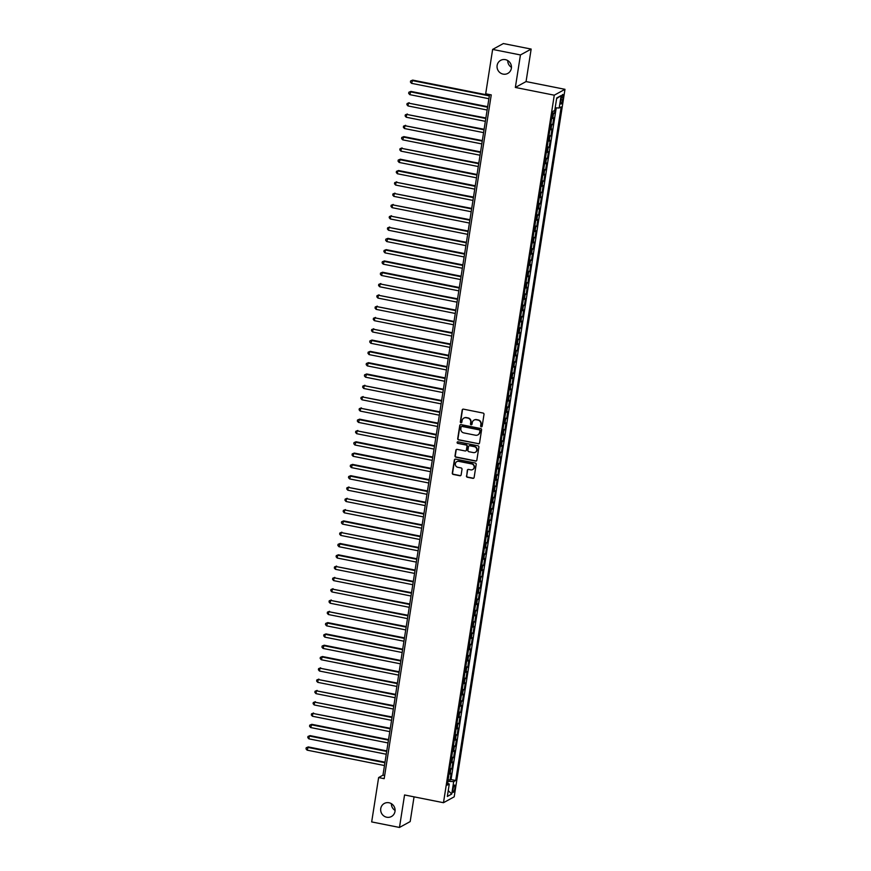 <?xml version="1.0" encoding="UTF-8"?>
<svg xmlns="http://www.w3.org/2000/svg" width="871" height="871" viewBox="0 0 871 871"><rect width="100%" height="100%" fill="white"/><g stroke="black" fill="none" stroke-linecap="round" stroke-linejoin="round"><path stroke-width="1.31" d="M481.282 426.801A0.795 0.762 -118.7 0 0 482.164 426.169L484.004 414.389A1.143 1.089 -118.7 0 0 483.089 413.061L463.448 409.152A1.143 1.089 -118.7 0 0 462.185 410.045L460.334 421.825A0.795 0.762 -118.7 0 0 461.478 422.685A0.795 0.762 -118.7 0 0 461.859 422.13L462.098 420.606A3.647 3.506 -118.7 0 1 466.148 417.753L467.781 418.08A3.647 3.506 -118.7 0 1 470.721 422.326L470.482 423.85A0.795 0.762 -118.7 0 0 471.636 424.7A0.795 0.762 -118.7 0 0 472.017 424.155L472.256 422.631A3.647 3.506 -118.7 0 1 476.295 419.768L477.939 420.094A3.647 3.506 -118.7 0 1 480.868 424.34L480.64 425.865A0.795 0.762 -118.7 0 0 481.282 426.801M474.14 420.04A3.647 3.506 -118.7 0 1 476.589 419.615L478.223 419.942A3.647 3.506 -118.7 0 1 481.162 424.188L480.923 425.712A0.795 0.762 -118.7 0 0 481.913 426.627M462.871 409.196A1.143 1.089 -118.7 0 0 462.468 409.882L460.628 421.673A0.795 0.762 -118.7 0 0 461.619 422.587M463.982 418.026A3.647 3.506 -118.7 0 1 466.442 417.59L468.075 417.917A3.647 3.506 -118.7 0 1 471.015 422.163L470.776 423.687A0.795 0.762 -118.7 0 0 471.766 424.602M389.01 802.757A7.436 7.131 -118.7 0 0 380.779 811.064A7.436 7.131 -118.7 0 0 391.449 816.519A7.436 7.131 -118.7 0 0 389.01 802.757M391.384 803.683A7.436 7.131 -118.7 0 0 395.075 810.422M505.376 59.642A7.436 7.131 -118.7 0 0 497.156 67.949A7.436 7.131 -118.7 0 0 507.815 73.404A7.436 7.131 -118.7 0 0 505.376 59.642M507.749 60.578A7.436 7.131 -118.7 0 0 511.44 67.317M454.88 788.179A3.724 0.827 101.3 0 0 454.684 785.043A3.724 0.827 101.3 0 0 453.029 789.202A3.724 0.827 101.3 0 0 453.225 792.338A3.724 0.827 101.3 0 0 454.88 788.179M466.442 475.925A1.143 1.089 -118.7 0 0 467.357 477.254L472.866 478.342A1.143 1.089 -118.7 0 0 474.129 477.45L476.187 464.363A1.143 1.089 -118.7 0 0 475.261 463.034L455.62 459.126A1.143 1.089 -118.7 0 0 454.357 460.019L452.299 473.105A1.143 1.089 -118.7 0 0 453.225 474.434L459.877 475.762A1.143 1.089 -118.7 0 0 461.14 474.869L462.022 469.262A1.143 1.089 -118.7 0 0 461.107 467.945L457.798 467.281A3.049 2.929 -118.7 0 1 456.796 461.641A3.049 2.929 -118.7 0 1 458.734 461.347L471.668 463.916A3.049 2.929 -118.7 0 1 472.67 469.567A3.049 2.929 -118.7 0 1 470.732 469.861L468.576 469.425A1.143 1.089 -118.7 0 0 467.313 470.318L466.725 475.762A1.143 1.089 -118.7 0 0 467.64 477.09L473.16 478.19A1.143 1.089 -118.7 0 0 473.726 478.146M404.558 794.962L399.473 827.45L371.677 821.919L378.624 777.563L384.176 778.663L491.255 94.885L485.691 93.785L492.638 49.418L520.444 54.949L515.349 87.448L554.272 95.189L443.481 802.703L404.558 794.962M478.266 443.84A1.143 1.089 -118.7 0 0 479.54 442.947L481.587 429.86A1.143 1.089 -118.7 0 0 480.672 428.532L461.02 424.623A1.143 1.089 -118.7 0 0 459.757 425.516L457.711 438.614A1.143 1.089 -118.7 0 0 458.625 439.931L478.56 443.687A1.143 1.089 -118.7 0 0 479.126 443.644M478.887 447.117L476.829 460.204A1.143 1.089 -118.7 0 1 475.566 461.097L455.925 457.188A1.143 1.089 -118.7 0 1 455.01 455.86L455.881 450.253A1.143 1.089 -118.7 0 1 457.144 449.36L465.114 450.949A1.143 1.089 -118.7 0 0 466.377 450.057L466.965 446.344A1.143 1.089 -118.7 0 0 466.039 445.016L457.754 443.361A0.795 0.762 -118.7 0 1 457.493 441.891A0.795 0.762 -118.7 0 1 457.994 441.815L477.961 445.789A1.143 1.089 -118.7 0 1 478.887 447.117M448.108 779.708L450.078 780.1L451.134 773.317L450.078 773.894L450.786 769.376A4.649 0.827 -171.1 0 1 449.697 769.572M449.882 768.407L451.842 768.788L452.909 762.016L451.853 762.593L452.561 758.075A4.649 0.827 -171.1 0 1 451.461 758.271M451.646 757.106L453.617 757.487L454.673 750.715L453.617 751.292L454.324 746.774A4.649 0.827 -171.1 0 1 453.236 746.97M453.421 745.794L455.381 746.186L456.448 739.403L455.391 739.991L456.099 735.462A4.649 0.827 -171.1 0 1 455.01 735.657M455.185 734.493L457.155 734.884L458.211 728.102L457.155 728.689L457.863 724.16A4.649 0.827 -171.1 0 1 456.774 724.356M456.959 723.191L458.919 723.583L459.986 716.8L458.93 717.388L459.638 712.859A4.649 0.827 -171.1 0 1 458.549 713.055M458.723 711.89L460.694 712.282L461.761 705.499L460.694 706.076L461.401 701.558A4.649 0.827 -171.1 0 1 460.313 701.754M460.498 700.589L462.468 700.981L463.524 694.198L462.468 694.775L463.176 690.257A4.649 0.827 -171.1 0 1 462.087 690.453M462.272 689.288L464.232 689.68L465.299 682.897L464.243 683.474L464.951 678.955A4.649 0.827 -171.1 0 1 463.851 679.151M464.036 677.986L466.007 678.378L467.063 671.595L466.007 672.172L466.714 667.654A4.649 0.827 -171.1 0 1 465.626 667.85M465.811 666.685L467.771 667.077L468.838 660.294L467.781 660.871L468.489 656.353A4.649 0.827 -171.1 0 1 467.4 656.549M467.575 655.384L469.545 655.776L470.601 648.993L469.545 649.57L470.253 645.052A4.649 0.827 -171.1 0 1 469.164 645.248M469.349 644.083L471.309 644.475L472.376 637.692L471.32 638.269L472.028 633.75A4.649 0.827 -171.1 0 1 470.939 633.946M471.113 632.782L473.084 633.173L474.14 626.391L473.084 626.968L473.791 622.449A4.649 0.827 -171.1 0 1 472.703 622.645M472.888 621.48L474.847 621.861L475.914 615.089L474.858 615.666L475.566 611.148A4.649 0.827 -171.1 0 1 474.477 611.344M474.662 610.168L476.622 610.56L477.689 603.788L476.622 604.365L477.341 599.847A4.649 0.827 -171.1 0 1 476.241 600.032M476.426 598.867L478.397 599.259L479.453 592.476L478.397 593.064L479.104 588.535A4.649 0.827 -171.1 0 1 478.016 588.731M478.201 587.566L480.161 587.958L481.228 581.175L480.171 581.763L480.879 577.233A4.649 0.827 -171.1 0 1 479.779 577.429M479.965 576.264L481.935 576.656L482.991 569.874L481.935 570.461L482.643 565.932A4.649 0.827 -171.1 0 1 481.554 566.128M481.739 564.963L483.699 565.355L484.766 558.572L483.71 559.149L484.418 554.631A4.649 0.827 -171.1 0 1 483.329 554.827M483.503 553.662L485.474 554.054L486.53 547.271L485.474 547.848L486.181 543.33A4.649 0.827 -171.1 0 1 485.093 543.526M485.278 542.361L487.237 542.753L488.304 535.97L487.248 536.547L487.956 532.029A4.649 0.827 -171.1 0 1 486.867 532.225M487.041 531.06L489.012 531.452L490.068 524.669L489.012 525.246L489.72 520.727A4.649 0.827 -171.1 0 1 488.631 520.923M488.816 519.758L490.776 520.15L491.843 513.367L490.787 513.944L491.494 509.426A4.649 0.827 -171.1 0 1 490.406 509.622M490.591 508.457L492.55 508.849L493.617 502.066L492.561 502.643L493.269 498.125A4.649 0.827 -171.1 0 1 492.169 498.321M492.355 497.156L494.325 497.548L495.381 490.765L494.325 491.342L495.033 486.824A4.649 0.827 -171.1 0 1 493.944 487.02M494.129 485.855L496.089 486.247L497.156 479.464L496.1 480.041L496.808 475.522A4.649 0.827 -171.1 0 1 495.708 475.718M495.893 474.553L497.864 474.935L498.92 468.163L497.864 468.74L498.571 464.221A4.649 0.827 -171.1 0 1 497.483 464.417M497.668 463.241L499.627 463.633L500.694 456.861L499.638 457.438L500.346 452.909A4.649 0.827 -171.1 0 1 499.257 453.105M499.431 451.94L501.402 452.332L502.458 445.549L501.402 446.137L502.11 441.608A4.649 0.827 -171.1 0 1 501.021 441.804M501.206 440.639L503.166 441.031L504.233 434.248L503.177 434.836L503.884 430.307A4.649 0.827 -171.1 0 1 502.796 430.503M502.97 429.338L504.94 429.73L506.007 422.947L504.94 423.524L505.648 419.005A4.649 0.827 -171.1 0 1 504.559 419.201M504.745 418.036L506.715 418.428L507.771 411.645L506.715 412.223L507.423 407.704A4.649 0.827 -171.1 0 1 506.334 407.9M506.519 406.735L508.479 407.127L509.546 400.344L508.49 400.921L509.197 396.403A4.649 0.827 -171.1 0 1 508.098 396.599M508.283 395.434L510.254 395.826L511.31 389.043L510.254 389.62L510.961 385.102A4.649 0.827 -171.1 0 1 509.873 385.298M510.058 384.133L512.017 384.525L513.084 377.742L512.028 378.319L512.736 373.801A4.649 0.827 -171.1 0 1 511.636 373.997M511.821 372.832L513.792 373.224L514.848 366.441L513.792 367.018L514.5 362.499A4.649 0.827 -171.1 0 1 513.411 362.695M513.596 361.53L515.556 361.922L516.623 355.139L515.567 355.716L516.274 351.198A4.649 0.827 -171.1 0 1 515.186 351.394M515.36 350.229L517.33 350.621L518.387 343.838L517.33 344.415L518.038 339.897A4.649 0.827 -171.1 0 1 516.949 340.093M517.134 338.928L519.094 339.32L520.161 332.537L519.105 333.114L519.813 328.596A4.649 0.827 -171.1 0 1 518.724 328.792M518.898 327.627L520.869 328.008L521.936 321.236L520.869 321.813L521.577 317.294A4.649 0.827 -171.1 0 1 520.488 317.49M520.673 316.315L522.644 316.706L523.7 309.934L522.644 310.512L523.351 305.982A4.649 0.827 -171.1 0 1 522.262 306.178M522.448 305.013L524.407 305.405L525.474 298.622L524.418 299.21L525.126 294.681A4.649 0.827 -171.1 0 1 524.026 294.877M524.211 293.712L526.182 294.104L527.238 287.321L526.182 287.909L526.89 283.38A4.649 0.827 -171.1 0 1 525.801 283.576M525.986 282.411L527.946 282.803L529.013 276.02L527.957 276.597L528.664 272.079A4.649 0.827 -171.1 0 1 527.576 272.275M527.75 271.11L529.72 271.502L530.777 264.719L529.72 265.296L530.428 260.777A4.649 0.827 -171.1 0 1 529.339 260.973M529.524 259.808L531.484 260.2L532.551 253.417L531.495 253.994L532.203 249.476A4.649 0.827 -171.1 0 1 531.114 249.672M531.288 248.507L533.259 248.899L534.315 242.116L533.259 242.693L533.967 238.175A4.649 0.827 -171.1 0 1 532.878 238.371M533.063 237.206L535.023 237.598L536.09 230.815L535.034 231.392L535.741 226.874A4.649 0.827 -171.1 0 1 534.652 227.07M534.838 225.905L536.797 226.297L537.864 219.514L536.797 220.091L537.516 215.573A4.649 0.827 -171.1 0 1 536.416 215.768M536.601 214.604L538.572 214.995L539.628 208.213L538.572 208.79L539.28 204.271A4.649 0.827 -171.1 0 1 538.191 204.467M538.376 203.302L540.336 203.694L541.403 196.911L540.347 197.488L541.054 192.97A4.649 0.827 -171.1 0 1 539.955 193.166M540.14 192.001L542.11 192.382L543.166 185.61L542.11 186.187L542.818 181.669A4.649 0.827 -171.1 0 1 541.729 181.865M541.914 180.689L543.874 181.081L544.941 174.309L543.885 174.886L544.593 170.368A4.649 0.827 -171.1 0 1 543.504 170.564M543.678 169.388L545.649 169.78L546.705 162.997L545.649 163.585L546.357 159.055A4.649 0.827 -171.1 0 1 545.268 159.251M545.453 158.087L547.413 158.478L548.48 151.696L547.424 152.283L548.131 147.754A4.649 0.827 -171.1 0 1 547.042 147.95M547.217 146.785L549.187 147.177L550.243 140.394L549.187 140.982L549.895 136.453A4.649 0.827 -171.1 0 1 548.806 136.649M548.991 135.484L550.951 135.876L552.018 129.093L550.962 129.67L551.67 125.152A4.649 0.827 -171.1 0 1 550.581 125.348M550.766 124.183L552.726 124.575L553.793 117.792L552.737 118.369A4.649 0.827 -171.1 0 1 551.637 118.565M561.218 98.51L560.826 101.003A3.604 0.795 101.3 0 0 561.022 104.041A3.604 0.795 101.3 0 0 562.622 100.013L563.004 97.53A3.604 0.795 101.3 0 0 562.818 94.482A3.604 0.795 101.3 0 0 561.218 98.51M554.272 95.189L564.985 89.321L454.194 796.823L443.481 802.703M450.078 780.1L451.047 779.567L455.718 780.492L561.196 106.893L559.171 108.004L555.175 107.819M455.718 780.492L453.693 781.603L451.744 794.036L447.335 796.453L449.284 784.02L447.259 785.13L552.747 111.521L554.773 110.41L556.721 97.977L561.12 95.57L559.171 108.004M552.53 112.882L554.5 113.274L553.444 113.851A4.649 0.827 -171.1 0 1 552.345 114.047M552.726 124.575L551.67 125.152M550.951 135.876L549.895 136.453M549.187 147.177L548.131 147.754M547.413 158.478L546.357 159.055M545.649 169.78L544.593 170.368M543.874 181.081L542.818 181.669M542.11 192.382L541.054 192.97M540.336 203.694L539.28 204.271M538.572 214.995L537.516 215.573M536.797 226.297L535.741 226.874M535.023 237.598L533.967 238.175M533.259 248.899L532.203 249.476M531.484 260.2L530.428 260.777M529.72 271.502L528.664 272.079M527.946 282.803L526.89 283.38M526.182 294.104L525.126 294.681M524.407 305.405L523.351 305.982M522.644 316.706L521.577 317.294M520.869 328.008L519.813 328.596M519.094 339.32L518.038 339.897M517.33 350.621L516.274 351.198M515.556 361.922L514.5 362.499M513.792 373.224L512.736 373.801M512.017 384.525L510.961 385.102M510.254 395.826L509.197 396.403M508.479 407.127L507.423 407.704M506.715 418.428L505.648 419.005M504.94 429.73L503.884 430.307M503.166 441.031L502.11 441.608M501.402 452.332L500.346 452.909M499.627 463.633L498.571 464.221M497.864 474.935L496.808 475.522M496.089 486.247L495.033 486.824M494.325 497.548L493.269 498.125M492.55 508.849L491.494 509.426M490.776 520.15L489.72 520.727M489.012 531.452L487.956 532.029M487.237 542.753L486.181 543.33M485.474 554.054L484.418 554.631M483.699 565.355L482.643 565.932M481.935 576.656L480.879 577.233M480.161 587.958L479.104 588.535M478.397 599.259L477.341 599.847M476.622 610.56L475.566 611.148M474.847 621.861L473.791 622.449M473.084 633.173L472.028 633.75M471.309 644.475L470.253 645.052M469.545 655.776L468.489 656.353M467.771 667.077L466.714 667.654M466.007 678.378L464.951 678.955M464.232 689.68L463.176 690.257M462.468 700.981L461.401 701.558M460.694 712.282L459.638 712.859M458.919 723.583L457.863 724.16M457.155 734.884L456.099 735.462M455.381 746.186L454.324 746.774M453.617 757.487L452.561 758.075M451.842 768.788L450.786 769.376M451.047 779.567L556.231 107.873M554.5 113.274L555.35 107.83M447.77 783.323L447.857 781.309M515.349 87.448L526.062 81.569L531.158 49.081L520.444 54.949M531.158 49.081L503.351 43.55L492.638 49.418M399.473 827.45L410.187 821.582L414.052 796.845M526.062 81.569L564.985 89.321M489.546 94.547L382.968 775.179L378.624 777.563M384.677 775.517L382.968 775.179M549.873 129.866A4.649 0.827 8.9 0 0 550.962 129.67M548.099 141.167A4.649 0.827 8.9 0 0 549.187 140.982M546.335 152.479A4.649 0.827 8.9 0 0 547.424 152.283M544.56 163.781A4.649 0.827 8.9 0 0 545.649 163.585M542.796 175.082A4.649 0.827 8.9 0 0 543.885 174.886M541.022 186.383A4.649 0.827 8.9 0 0 542.11 186.187M539.247 197.684A4.649 0.827 8.9 0 0 540.347 197.488M537.483 208.986A4.649 0.827 8.9 0 0 538.572 208.79M535.709 220.287A4.649 0.827 8.9 0 0 536.797 220.091M533.945 231.588A4.649 0.827 8.9 0 0 535.034 231.392M532.17 242.889A4.649 0.827 8.9 0 0 533.259 242.693M530.406 254.19A4.649 0.827 8.9 0 0 531.495 253.994M528.632 265.492A4.649 0.827 8.9 0 0 529.72 265.296M526.857 276.793A4.649 0.827 8.9 0 0 527.957 276.597M525.093 288.105A4.649 0.827 8.9 0 0 526.182 287.909M523.319 299.406A4.649 0.827 8.9 0 0 524.418 299.21M521.555 310.707A4.649 0.827 8.9 0 0 522.644 310.512M519.78 322.009A4.649 0.827 8.9 0 0 520.869 321.813M518.016 333.31A4.649 0.827 8.9 0 0 519.105 333.114M516.242 344.611A4.649 0.827 8.9 0 0 517.33 344.415M514.478 355.912A4.649 0.827 8.9 0 0 515.567 355.716M512.703 367.214A4.649 0.827 8.9 0 0 513.792 367.018M510.929 378.515A4.649 0.827 8.9 0 0 512.028 378.319M509.165 389.816A4.649 0.827 8.9 0 0 510.254 389.62M507.39 401.117A4.649 0.827 8.9 0 0 508.49 400.921M505.626 412.419A4.649 0.827 8.9 0 0 506.715 412.223M503.852 423.72A4.649 0.827 8.9 0 0 504.94 423.524M502.088 435.032A4.649 0.827 8.9 0 0 503.177 434.836M500.313 446.333A4.649 0.827 8.9 0 0 501.402 446.137M498.55 457.634A4.649 0.827 8.9 0 0 499.638 457.438M496.775 468.936A4.649 0.827 8.9 0 0 497.864 468.74M495 480.237A4.649 0.827 8.9 0 0 496.1 480.041M493.236 491.538A4.649 0.827 8.9 0 0 494.325 491.342M491.462 502.839A4.649 0.827 8.9 0 0 492.561 502.643M489.698 514.14A4.649 0.827 8.9 0 0 490.787 513.944M487.923 525.442A4.649 0.827 8.9 0 0 489.012 525.246M486.16 536.743A4.649 0.827 8.9 0 0 487.248 536.547M484.385 548.044A4.649 0.827 8.9 0 0 485.474 547.848M482.621 559.345A4.649 0.827 8.9 0 0 483.71 559.149M480.846 570.647A4.649 0.827 8.9 0 0 481.935 570.461M479.072 581.959A4.649 0.827 8.9 0 0 480.171 581.763M477.308 593.26A4.649 0.827 8.9 0 0 478.397 593.064M475.533 604.561A4.649 0.827 8.9 0 0 476.622 604.365M473.77 615.862A4.649 0.827 8.9 0 0 474.858 615.666M471.995 627.164A4.649 0.827 8.9 0 0 473.084 626.968M470.231 638.465A4.649 0.827 8.9 0 0 471.32 638.269M468.456 649.766A4.649 0.827 8.9 0 0 469.545 649.57M466.682 661.067A4.649 0.827 8.9 0 0 467.781 660.871M464.918 672.368A4.649 0.827 8.9 0 0 466.007 672.172M463.143 683.67A4.649 0.827 8.9 0 0 464.243 683.474M461.38 694.971A4.649 0.827 8.9 0 0 462.468 694.775M459.605 706.272A4.649 0.827 8.9 0 0 460.694 706.076M457.841 717.584A4.649 0.827 8.9 0 0 458.93 717.388M456.066 728.885A4.649 0.827 8.9 0 0 457.155 728.689M454.303 740.187A4.649 0.827 8.9 0 0 455.391 739.991M452.528 751.488A4.649 0.827 8.9 0 0 453.617 751.292M450.753 762.789A4.649 0.827 8.9 0 0 451.853 762.593M449.284 784.02L447.563 783.214M448.99 774.09A4.649 0.827 8.9 0 0 450.078 773.894M448.086 781.352L453.693 781.603M556.623 98.608L561.12 95.57M451.744 794.036L448.249 790.639M460.454 424.667A1.143 1.089 -118.7 0 0 460.051 425.364L457.994 438.451A1.143 1.089 -118.7 0 0 458.919 439.779L478.56 443.687M479.867 430.775A0.795 0.762 -118.7 0 0 479.224 429.849L461.978 426.42A0.795 0.762 -118.7 0 0 461.097 427.04L460.846 428.652A3.647 3.506 -118.7 0 0 463.775 432.898L475.566 435.239A3.647 3.506 -118.7 0 0 479.616 432.386L480.161 430.622A0.795 0.762 -118.7 0 0 479.518 429.686L479.224 429.849M461.63 426.431A0.795 0.762 -118.7 0 1 462.272 426.257L479.518 429.686M478.016 434.814A3.647 3.506 -118.7 0 0 479.899 432.223L479.616 432.386M480.161 430.622L479.899 432.223M456.578 449.403A1.143 1.089 -118.7 0 0 456.175 450.1L455.293 455.696A1.143 1.089 -118.7 0 0 456.208 457.025L475.86 460.933A1.143 1.089 -118.7 0 0 476.426 460.901M465.974 450.753A1.143 1.089 -118.7 0 0 466.671 449.904L467.248 446.181A1.143 1.089 -118.7 0 0 466.333 444.852L457.754 443.361M457.645 441.826A0.795 0.762 -118.7 0 0 458.037 443.208M473.378 452.593A3.049 2.929 -118.7 0 0 476.753 449.186A3.049 2.929 -118.7 0 0 474.314 446.66L469.752 445.756A1.143 1.089 -118.7 0 0 468.489 446.649L467.912 450.361A1.143 1.089 -118.7 0 0 468.827 451.69L473.378 452.593M475.457 452.223A3.049 2.929 -118.7 0 0 474.597 446.496L474.314 446.66M469.186 445.8A1.143 1.089 -118.7 0 1 470.046 445.593L474.597 446.496M468.01 469.469A1.143 1.089 -118.7 0 0 467.607 470.166L466.725 475.762M472.811 469.48A3.049 2.929 -118.7 0 0 471.951 463.764L471.668 463.916M456.948 461.565A3.049 2.929 -118.7 0 1 459.017 461.195L471.951 463.764M455.043 459.169A1.143 1.089 -118.7 0 0 454.64 459.866L452.593 472.953A1.143 1.089 -118.7 0 0 453.508 474.281L460.171 475.599A1.143 1.089 -118.7 0 0 460.737 475.566M489.415 95.374L412.702 80.11L411.537 83.333L488.892 98.717M489.339 95.897L411.983 80.502L410.611 80.949L412.702 80.11M411.537 83.333L410.437 82.081L410.611 80.949M487.651 106.676L410.927 91.411L409.762 94.634L487.129 110.029M487.564 107.198L410.208 91.803L408.847 92.25L410.927 91.411M409.762 94.634L408.673 93.382L408.847 92.25M485.876 117.977L408.434 103.105L407.998 105.935L485.354 121.33M485.8 118.5L408.434 103.105L407.073 103.551L409.163 102.713M407.998 105.935L406.899 104.683L407.073 103.551M484.113 129.278L406.67 114.417L406.224 117.237L483.579 132.632M484.026 129.801L406.67 114.417L405.309 114.852L407.388 114.014M406.224 117.237L405.135 115.985L405.309 114.852M482.338 140.579L404.895 125.718L404.46 128.538L481.815 143.933M482.251 141.102L404.895 125.718L403.534 126.153L405.625 125.315M404.46 128.538L403.36 127.286L403.534 126.153M480.563 151.881L403.85 136.616L402.685 139.839L480.041 155.234M480.487 152.403L403.131 137.019L401.771 137.455L403.85 136.616M402.685 139.839L401.585 138.587L401.771 137.455M478.8 163.182L401.357 148.32L400.921 151.14L478.277 166.535M478.712 163.704L401.357 148.32L399.996 148.756L402.086 147.918M400.921 151.14L399.822 149.888L399.996 148.756M477.025 174.483L400.312 159.219L399.147 162.441L476.502 177.836M476.949 175.006L399.593 159.622L398.232 160.057L400.312 159.219M399.147 162.441L398.047 161.189L398.232 160.057M475.261 185.784L398.548 170.52L397.818 170.923L397.372 173.743L474.739 189.138M475.174 186.318L397.818 170.923L396.457 171.358L398.548 170.52M397.372 173.743L396.283 172.491L396.457 171.358M473.486 197.086L396.044 182.224L395.608 185.055L472.964 200.439M473.41 197.619L396.044 182.224L394.683 182.66L396.773 181.832M395.608 185.055L394.509 183.792L394.683 182.66M471.723 208.398L394.28 193.525L393.834 196.356L471.189 211.74M471.636 208.92L394.28 193.525L392.919 193.972L394.999 193.133M393.834 196.356L392.745 195.093L392.919 193.972M469.948 219.699L392.505 204.827L392.07 207.657L469.425 223.041M469.872 220.221L392.505 204.827L391.144 205.273L393.235 204.435M392.07 207.657L390.97 206.394L391.144 205.273M468.184 231L390.741 216.128L390.295 218.959L467.651 234.343M468.097 231.523L390.741 216.128L389.381 216.574L391.46 215.736M390.295 218.959L389.206 217.706L389.381 216.574M466.41 242.301L388.967 227.429L388.531 230.26L465.887 245.644M466.323 242.824L388.967 227.429L387.606 227.875L389.696 227.037M388.531 230.26L387.432 229.008L387.606 227.875M464.635 253.603L387.922 238.338L386.757 241.561L464.112 256.956M464.559 254.125L387.203 238.73L385.842 239.177L387.922 238.338M386.757 241.561L385.657 240.309L385.842 239.177M462.871 264.904L386.158 249.639L385.428 250.031L384.982 252.862L462.349 268.257M462.784 265.426L385.428 250.031L384.067 250.478L386.158 249.639M384.982 252.862L383.893 251.61L384.067 250.478M461.097 276.205L384.383 260.941L383.218 264.163L460.574 279.558M461.02 276.728L383.665 261.344L382.304 261.779L384.383 260.941M383.218 264.163L382.119 262.911L382.304 261.779M459.333 287.506L382.609 272.242L381.444 275.465L458.81 290.86M459.246 288.029L381.89 272.645L380.529 273.08L382.609 272.242M381.444 275.465L380.355 274.213L380.529 273.08M457.558 298.807L380.115 283.946L379.68 286.766L457.035 302.161M457.482 299.33L380.115 283.946L378.754 284.382L380.845 283.543M379.68 286.766L378.58 285.514L378.754 284.382M455.794 310.109L378.352 295.247L377.905 298.067L455.261 313.462M455.707 310.631L378.352 295.247L376.991 295.683L379.07 294.844M377.905 298.067L376.816 296.815L376.991 295.683M454.02 321.41L376.577 306.548L376.141 309.368L453.497 324.763M453.943 321.932L376.577 306.548L375.216 306.984L377.306 306.146M376.141 309.368L375.042 308.116L375.216 306.984M452.256 332.711L374.813 317.85L374.367 320.67L451.722 336.064M452.169 333.245L374.813 317.85L373.452 318.285L375.532 317.447M374.367 320.67L373.278 319.417L373.452 318.285M450.481 344.012L373.038 329.151L372.603 331.982L449.959 347.366M450.394 344.546L373.038 329.151L371.677 329.597L373.768 328.759M372.603 331.982L371.503 330.719L371.677 329.597M448.707 355.324L371.993 340.06L370.828 343.283L448.184 358.667M448.63 355.847L371.275 340.452L369.914 340.899L371.993 340.06M370.828 343.283L369.729 342.02L369.914 340.899M446.943 366.626L370.229 351.361L369.5 351.753L369.054 354.584L446.42 369.968M446.856 367.148L369.5 351.753L368.139 352.2L370.229 351.361M369.054 354.584L367.965 353.321L368.139 352.2M445.168 377.927L368.455 362.663L367.29 365.885L444.646 381.269M445.092 378.45L367.736 363.055L366.375 363.501L368.455 362.663M367.29 365.885L366.19 364.633L366.375 363.501M443.404 389.228L366.68 373.964L365.515 377.187L442.882 392.571M443.317 389.751L365.962 374.356L364.601 374.802L366.68 373.964M365.515 377.187L364.426 375.934L364.601 374.802M441.63 400.529L364.187 385.657L363.751 388.488L441.107 403.883M441.553 401.052L364.187 385.657L362.826 386.103L364.916 385.265M363.751 388.488L362.652 387.236L362.826 386.103M439.866 411.831L362.423 396.958L361.977 399.789L439.332 415.184M439.779 412.353L362.423 396.958L361.062 397.405L363.142 396.566M361.977 399.789L360.888 398.537L361.062 397.405M438.091 423.132L360.648 408.27L360.213 411.09L437.569 426.485M438.015 423.654L360.648 408.27L359.288 408.706L361.378 407.868M360.213 411.09L359.113 409.838L359.288 408.706M436.317 434.433L359.603 419.169L358.438 422.391L435.794 437.786M436.24 434.956L358.885 419.572L357.524 420.007L359.603 419.169M358.438 422.391L357.339 421.139L357.524 420.007M434.553 445.734L357.11 430.873L356.675 433.693L434.03 449.088M434.466 446.257L357.11 430.873L355.749 431.308L357.839 430.47M356.675 433.693L355.575 432.441L355.749 431.308M432.778 457.035L356.065 441.771L354.9 444.994L432.256 460.389M432.702 457.558L355.346 442.174L353.985 442.61L356.065 441.771M354.9 444.994L353.8 443.742L353.985 442.61M431.014 468.337L354.301 453.072L353.572 453.475L353.125 456.295L430.492 471.69M430.927 468.87L353.572 453.475L352.211 453.911L354.301 453.072M353.125 456.295L352.036 455.043L352.211 453.911M429.24 479.638L352.526 464.385L351.361 467.596L428.717 482.991M429.163 480.171L351.808 464.776L350.447 465.212L352.526 464.385M351.361 467.596L350.262 466.344L350.447 465.212M427.476 490.95L350.752 475.686L349.587 478.908L426.953 494.293M427.389 491.473L350.033 476.078L348.672 476.524L350.752 475.686M349.587 478.908L348.498 477.646L348.672 476.524M425.701 502.251L348.258 487.379L347.823 490.21L425.179 505.594M425.625 502.774L348.258 487.379L346.898 487.825L348.988 486.987M347.823 490.21L346.723 488.947L346.898 487.825M423.937 513.552L346.495 498.68L346.048 501.511L423.404 516.895M423.85 514.075L346.495 498.68L345.134 499.127L347.213 498.288M346.048 501.511L344.96 500.259L345.134 499.127M422.163 524.854L344.72 509.981L344.285 512.812L421.64 528.196M422.076 525.376L344.72 509.981L343.359 510.428L345.449 509.589M344.285 512.812L343.185 511.56L343.359 510.428M420.388 536.155L343.675 520.891L342.51 524.113L419.866 539.508M420.312 536.678L342.956 521.283L341.595 521.729L343.675 520.891M342.51 524.113L341.41 522.861L341.595 521.729M418.624 547.456L341.182 532.584L340.746 535.415L418.102 550.81M418.537 547.979L341.182 532.584L339.821 533.03L341.911 532.192M340.746 535.415L339.646 534.163L339.821 533.03M416.85 558.757L340.136 543.493L338.971 546.716L416.327 562.111M416.774 559.28L339.418 543.896L338.057 544.331L340.136 543.493M338.971 546.716L337.872 545.464L338.057 544.331M415.086 570.059L338.373 554.794L337.643 555.197L337.197 558.017L414.563 573.412M414.999 570.581L337.643 555.197L336.282 555.633L338.373 554.794M337.197 558.017L336.108 556.765L336.282 555.633M413.311 581.36L335.868 566.498L335.433 569.318L412.789 584.713M413.235 581.882L335.868 566.498L334.508 566.934L336.598 566.096M335.433 569.318L334.333 568.066L334.508 566.934M411.548 592.661L334.105 577.8L333.658 580.619L411.014 596.014M411.46 593.184L334.105 577.8L332.744 578.235L334.823 577.397M333.658 580.619L332.57 579.367L332.744 578.235M409.773 603.962L332.33 589.101L331.895 591.921L409.25 607.316M409.697 604.485L332.33 589.101L330.969 589.536L333.06 588.698M331.895 591.921L330.795 590.669L330.969 589.536M408.009 615.264L330.566 600.402L330.12 603.222L407.476 618.617M407.922 615.797L330.566 600.402L329.205 600.838L331.285 599.999M330.12 603.222L329.031 601.97L329.205 600.838M406.234 626.565L328.792 611.703L328.356 614.523L405.712 629.918M406.147 627.098L328.792 611.703L327.431 612.139L329.521 611.311M328.356 614.523L327.256 613.271L327.431 612.139M404.46 637.877L327.746 622.613L326.581 625.835L403.937 641.219M404.384 638.399L327.028 623.005L325.667 623.451L327.746 622.613M326.581 625.835L325.482 624.572L325.667 623.451M402.696 649.178L325.983 633.914L325.253 634.306L324.807 637.137L402.173 652.521M402.609 649.701L325.253 634.306L323.892 634.752L325.983 633.914M324.807 637.137L323.718 635.874L323.892 634.752M400.921 660.479L324.208 645.215L323.043 648.438L400.399 663.822M400.845 661.002L323.489 645.607L322.128 646.053L324.208 645.215M323.043 648.438L321.943 647.186L322.128 646.053M399.158 671.781L322.433 656.516L321.268 659.739L398.635 675.123M399.07 672.303L321.715 656.908L320.354 657.355L322.433 656.516M321.268 659.739L320.18 658.487L320.354 657.355M397.383 683.082L319.94 668.209L319.505 671.04L396.86 686.435M397.307 683.604L319.94 668.209L318.579 668.656L320.67 667.817M319.505 671.04L318.405 669.788L318.579 668.656M395.619 694.383L318.176 679.511L317.73 682.341L395.086 697.736M395.532 694.906L318.176 679.511L316.815 679.957L318.895 679.119M317.73 682.341L316.641 681.089L316.815 679.957M393.844 705.684L316.402 690.823L315.966 693.643L393.322 709.038M393.768 706.207L316.402 690.823L315.041 691.258L317.131 690.42M315.966 693.643L314.867 692.391L315.041 691.258M392.081 716.985L314.638 702.124L314.191 704.944L391.547 720.339M391.994 717.508L314.638 702.124L313.277 702.559L315.356 701.721M314.191 704.944L313.103 703.692L313.277 702.559M390.306 728.287L312.863 713.425L312.428 716.245L389.783 731.64M390.219 728.809L312.863 713.425L311.502 713.861L313.593 713.022M312.428 716.245L311.328 714.993L311.502 713.861M388.531 739.588L311.818 724.324L310.653 727.546L388.009 742.941M388.455 740.11L311.099 724.726L309.738 725.162L311.818 724.324M310.653 727.546L309.553 726.294L309.738 725.162M386.768 750.889L310.054 735.625L309.325 736.028L308.878 738.848L386.245 754.242M386.68 751.412L309.325 736.028L307.964 736.463L310.054 735.625M308.878 738.848L307.79 737.595L307.964 736.463M384.993 762.19L308.28 746.926L307.115 750.149L384.47 765.544M384.917 762.724L307.561 747.329L306.2 747.764L308.28 746.926M307.115 750.149L306.015 748.897L306.2 747.764M552.737 118.369L553.444 113.851M561.468 97.225L563.004 97.53M561.022 99.697L562.622 100.013"/></g></svg>
